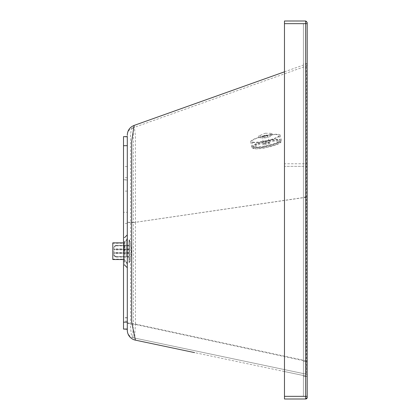 <?xml version="1.0" encoding="UTF-8"?>
<svg xmlns="http://www.w3.org/2000/svg" width="420" height="420" viewBox="0 0 420 420"><rect width="100%" height="100%" fill="white"/><g stroke="black" fill="none" stroke-linecap="round" stroke-linejoin="round"><path stroke-width="0.32" stroke-dasharray="2.1 1.58" d="M265.366 133.24L271.992 133.355L269.54 134.92L265.366 136.033L258.741 135.912L265.366 133.24M265.366 137.912L269.892 136.668L271.992 135.24L265.366 135.119L258.741 137.797L265.366 137.912M124.871 255.565L124.871 241.479L124.871 255.565M123.511 247.076L123.511 261.166L123.511 247.076M127.334 251.323L127.334 264.726L127.334 251.323M123.511 245.38L123.511 265.104L123.511 245.38M127.297 244.241L127.297 234.89L127.297 244.241M127.297 251.323L127.297 267.755L127.297 251.323M127.297 145.688L127.297 329.254L127.297 145.688M127.297 135.061L127.297 329.054L127.297 179.744L127.297 212.31L123.511 212.31L123.511 329.054L123.511 212.31M127.297 329.054L123.511 329.054M127.297 212.31L127.297 329.254M127.334 222.584L127.334 135.182C127.47 131.796 129.15 129.418 132.368 128.048L133.271 128.079L133.366 222.637L127.334 222.584L127.334 139.209L127.334 330.372L127.334 222.584M305.681 398.995A1.517 1.517 180 0 0 307.199 397.483L307.199 22.543A1.517 1.48 180 0 0 305.681 21.063L305.681 399L284.477 399L284.477 23.651L284.477 396.344L303.408 396.344L303.408 23.651L303.408 396.349L284.477 396.349L284.477 166.352L303.408 166.352M303.408 376.32L307.199 376.32L284.477 371.537L307.199 376.32L307.199 64.202L307.199 376.32L307.199 64.202L307.199 376.315L303.408 376.32L303.408 63.704L307.199 63.704L307.199 197.006L303.408 197.006L303.408 376.32L307.199 376.32L135.413 340.153A10.222 10.222 0 0 1 127.297 330.146M305.681 21.063L284.477 21.063L284.477 166.352L307.199 166.352M305.991 374.131L133.345 337.785A7.576 7.576 180 0 1 127.334 330.372A7.576 7.576 180 0 0 133.345 337.785L133.345 337.785C132.762 337.029 132.773 332.309 133.376 323.615L306.002 360.759L305.991 374.126L133.345 337.78L305.991 374.131A1.517 1.517 -0 0 1 307.199 375.611L307.199 69.421L307.199 197.253L305.996 197.3L305.912 66.901L306.191 66.076L306.569 76.22L306.548 358.89L306.369 372.146L305.991 374.126A1.517 1.517 0 0 1 307.199 375.611L307.199 361.084A1.517 0.331 180 0 0 306.002 360.759L305.996 197.3L133.366 222.637L133.376 323.615A7.576 1.286 0 0 1 127.334 322.355M132.4 128.037L306.191 66.076L307.199 64.648L307.199 361.084M132.72 337.622L133.345 337.785L131.323 334.819L130.552 327.29L130.494 135.623L131.187 129.665L132.368 128.048M284.477 23.651L303.408 23.651M123.511 136.642L123.511 329.254M127.297 136.899L123.511 136.899M127.297 166.541L123.511 166.541M135.413 340.153L135.413 340.153C134.626 339.281 134.636 334.052 135.455 324.461A10.222 1.748 0 0 1 127.297 322.749M127.297 222.222L135.44 222.29L135.361 135.282L134.095 125.428M303.408 361.51L307.199 361.51L135.455 324.461L135.44 222.29L307.199 197.006M124.105 251.197L124.105 243.243L124.105 251.197M112.802 259.529L112.802 242.865M127.391 251.197L127.391 238.817L127.391 251.197M124.163 251.197L124.163 242.865L124.163 251.197M112.802 251.197L112.802 259.151L112.802 251.197M129.071 262.537L129.381 262.537L129.381 251.181L129.381 262.537A34.755 34.755 0 0 0 131.208 251.422A34.755 34.755 0 0 0 131.203 251.181A34.755 34.755 0 0 0 131.208 250.934A34.755 34.755 0 0 0 129.381 239.82L129.381 251.181L129.381 239.82L129.071 239.82L129.071 262.537L129.071 239.82M113.925 255.161L115.815 256.489L115.815 257.029L113.925 255.696L113.925 246.614L115.815 245.264L115.815 245.795L113.925 247.144M129.071 257.029L129.071 245.264L129.071 249.333L113.925 249.317L129.071 249.333L129.071 245.327L115.815 245.327L113.925 246.661L113.925 252.509L129.071 252.509L129.071 256.562L115.815 256.562L113.925 255.213L113.925 255.749L113.925 253.024L129.071 253.024L129.071 257.029L115.815 257.029M113.925 253.024L113.925 255.696M129.071 256.489L115.815 256.489M113.925 255.749L115.815 257.098L115.815 256.562M113.925 252.509L113.925 255.213M129.071 256.562L129.071 257.098L115.815 257.098M113.925 247.202L115.815 245.868L115.815 245.327M129.071 245.327L129.071 245.868L115.815 245.868M129.071 245.795L115.815 245.795M129.071 249.853L113.925 249.853M129.071 245.264L115.815 245.264M129.071 245.868L129.071 249.874L113.925 249.874M129.071 257.098L129.071 253.04L113.925 253.04M129.071 249.874L129.071 252.509M129.071 252.483L113.925 252.483M254.105 142.595A15.146 2.662 -12.5 0 1 250.625 141.692A15.146 2.662 -12.5 0 1 260.059 137.03A15.146 2.662 -12.5 0 1 276.717 134.243A15.146 2.662 -12.5 0 1 280.198 135.151A15.146 2.662 -12.5 0 1 270.769 139.813A15.146 2.662 -12.5 0 1 254.105 142.595M255.313 148.055A15.146 2.662 -12.5 0 1 251.843 147.194A15.146 2.662 -12.5 0 1 251.832 147.152A15.146 2.662 -12.5 0 1 257.066 143.845A15.146 2.662 -12.5 0 1 277.925 139.703A15.146 2.662 -12.5 0 1 281.405 140.611A15.146 2.662 -12.5 0 1 281.416 140.653A15.146 2.662 -12.5 0 1 276.171 143.913A15.146 2.662 -12.5 0 1 255.313 148.055M275.867 134.558A14.012 2.462 -12.5 0 1 279.09 135.392A14.012 2.462 -12.5 0 1 270.365 139.708A14.012 2.462 -12.5 0 1 254.956 142.285A14.012 2.462 -12.5 0 1 251.732 141.446A14.012 2.462 -12.5 0 1 260.458 137.13A14.012 2.462 -12.5 0 1 275.867 134.558M126.556 256.289L126.556 239.794L126.556 256.289M124.645 245.38L124.645 265.104L124.645 245.38M307.199 396.344L284.477 396.344M307.199 165.244A1.517 1.48 0 0 0 305.681 163.763L284.477 163.763M127.297 177.676L123.511 177.676M127.297 317.893L123.511 317.893M127.297 317.693L123.511 317.693M127.297 191.105L123.511 191.105M127.297 179.975L123.511 179.975M127.297 223.403L123.511 223.403M127.297 321.127L123.511 321.127M275.735 144.995A14.075 2.473 -12.5 0 1 256.358 148.843A14.075 2.473 -12.5 0 1 257.98 144.931A14.075 2.473 -12.5 0 1 277.363 141.083A14.075 2.473 -12.5 0 1 275.735 144.995M264.112 143.871A3.974 0.698 -12.5 0 1 269.588 142.784A3.974 0.698 -12.5 0 1 269.125 143.892A3.974 0.698 -12.5 0 1 263.65 144.979A3.974 0.698 -12.5 0 1 264.112 143.871M268.495 142.007A2.84 0.499 -12.5 0 1 269.152 142.175A2.84 0.499 -12.5 0 1 268.17 142.795A2.84 0.499 -12.5 0 1 264.259 143.572A2.84 0.499 -12.5 0 1 263.603 143.404A2.84 0.499 -12.5 0 1 264.584 142.784A2.84 0.499 -12.5 0 1 268.495 142.007M257.623 143.12A14.012 2.462 -12.5 0 1 276.917 139.288A14.012 2.462 -12.5 0 1 280.14 140.128A14.012 2.462 -12.5 0 1 275.294 143.189A14.012 2.462 -12.5 0 1 256 147.016A14.012 2.462 -12.5 0 1 252.777 146.181A14.012 2.462 -12.5 0 1 257.623 143.12M276.512 140.228A13.251 2.326 -12.5 0 1 274.979 143.913A13.251 2.326 -12.5 0 1 256.73 147.535A13.251 2.326 -12.5 0 1 258.258 143.85A13.251 2.326 -12.5 0 1 276.512 140.228M263.219 136.595A2.84 0.499 -12.5 0 1 267.13 135.817A2.84 0.499 -12.5 0 1 267.781 135.991A2.84 0.499 -12.5 0 1 266.8 136.61A2.84 0.499 -12.5 0 1 262.889 137.387A2.84 0.499 -12.5 0 1 262.238 137.214A2.84 0.499 -12.5 0 1 263.219 136.595M263.534 135.87A2.084 0.367 167.5 0 0 263.293 136.447A2.084 0.367 167.5 0 0 266.165 135.881A2.084 0.367 167.5 0 0 266.401 135.298A2.084 0.367 167.5 0 0 263.534 135.87M271.992 133.355L271.992 135.24M127.334 237.92L126.556 239.794L124.871 241.479L123.511 241.479M123.511 261.166L124.871 261.166L126.556 262.852L127.334 264.726M123.511 237.542L124.645 237.542M124.645 265.104L123.511 265.104M258.741 137.797L258.741 135.912M123.511 179.744L127.297 179.744M284.477 71.825L307.199 63.704M127.391 239.122L124.105 243.243L112.802 243.243M123.511 259.529L124.163 259.529L127.391 263.576M123.511 242.865L124.163 242.865L127.391 238.817M112.802 259.151L124.105 259.151L127.391 263.277M131.208 251.422L131.208 250.934L131.208 251.422M129.071 248.908L113.925 248.908M129.071 253.449L113.925 253.449M251.832 147.152L250.625 141.692M251.843 147.194L253.066 148.412L255.129 148.822L258.232 148.785L267.346 147.389L275.793 144.979L280.371 142.695L281.111 141.897L281.416 140.653M264.264 143.845L269.714 142.853L269.152 142.175L267.781 135.991L267.162 135.345L263.435 135.886L262.238 137.214L263.603 143.404L263.382 144.254L264.264 143.845M279.09 135.392L280.051 140.91L279.463 141.666L275.079 143.892C263.576 147.646 256.142 148.407 252.777 146.181L251.732 141.446M281.405 140.611L280.198 135.151"/><path stroke-width="0.63" d="M127.297 329.054L123.511 329.054L127.297 329.054L123.511 329.054L127.297 329.254L127.297 330.146L127.297 136.721M307.199 22.543L307.199 397.483A1.517 1.517 0 0 1 305.681 399L284.477 399L284.477 21.063M123.511 329.054L123.511 136.642L127.297 136.642M127.297 322.171L123.511 322.171M127.297 145.688L123.511 145.688M127.297 330.146A10.222 10.222 180 0 0 135.413 340.153L146.669 342.52L135.413 340.153L131.691 322.135L131.707 141.451L134.095 125.428C129.77 127.218 127.507 130.431 127.297 135.061M194.591 352.611L146.669 342.52M123.511 242.865L112.802 242.865L112.802 259.529L123.511 259.529M284.477 399L305.681 399L305.681 396.349L307.199 396.349M284.477 396.349L305.681 396.349L305.681 23.651L284.477 23.651M307.199 23.651L305.681 23.651L305.681 21.063M124.645 237.542L127.297 234.89M124.645 265.104L127.297 267.755M305.681 399L307.199 397.483M284.477 21L305.681 21L307.199 22.517M134.106 125.423L284.477 71.825"/></g></svg>
